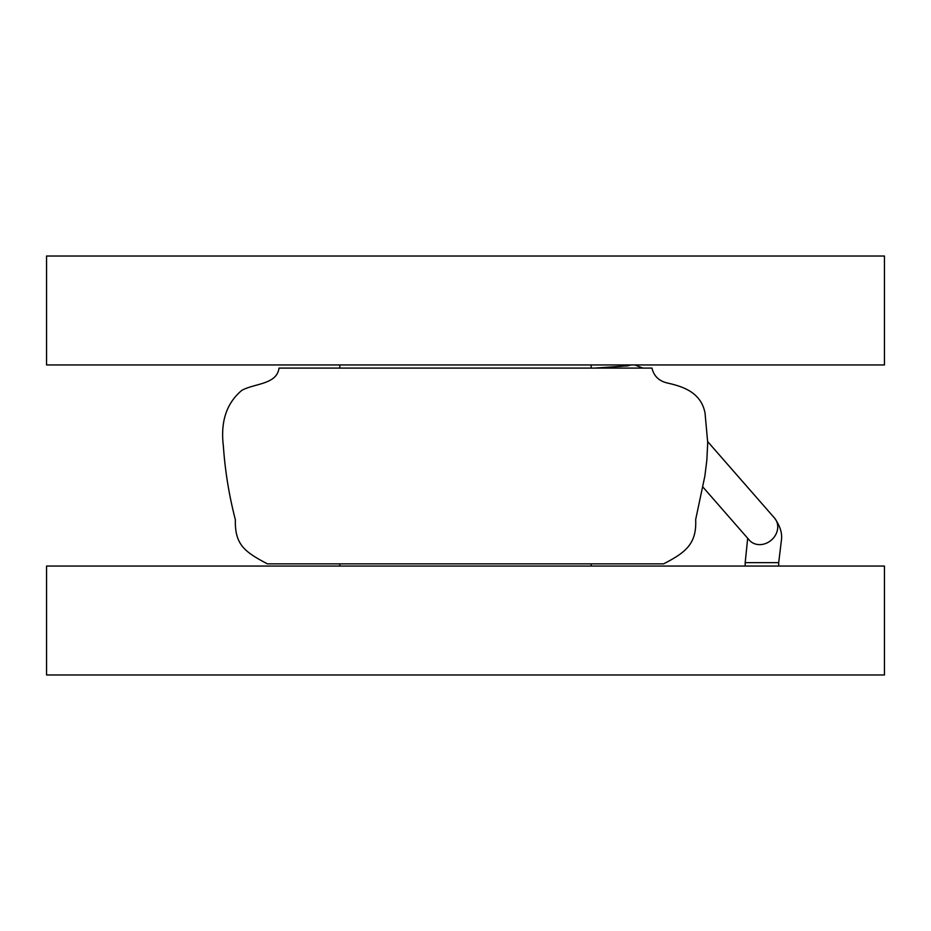 <?xml version="1.0" encoding="UTF-8"?>
<svg xmlns="http://www.w3.org/2000/svg" width="931" height="931" viewBox="0 0 931 931"><rect width="100%" height="100%" fill="white"/><g stroke="black" fill="none" stroke-linecap="round" stroke-linejoin="round"><path stroke-width="1.4" d="M46.55 674.975L884.45 674.975L884.45 566.048L46.55 566.048L46.55 674.975M46.55 364.952L884.45 364.952L884.45 256.025L46.55 256.025L46.55 364.952M591.185 364.952L591.185 368.094M591.185 563.872L591.185 566.048M279.021 368.094L651.979 368.094C653.806 375.996 658.892 380.965 667.236 382.978C681.585 386.249 700.868 391.567 705.035 412.992L707.711 442.656L706.862 459.972L704.872 476.055L695.666 519.568C696.865 544.402 684.89 552.793 663.605 563.872L267.395 563.872C245.202 552.002 234.717 545.217 235.357 519.707C229.084 495.525 225.081 470.97 223.37 446.077C220.368 421.685 226.547 403.1 241.909 390.298C254.954 383.246 276.821 384.538 279.021 368.094M302.016 563.872L293.824 563.872M631.195 364.952L626.97 365.988M642.89 368.094L634.802 364.952M749.176 539.98A16.758 14.465 -41.2 0 0 761.942 544.46A16.758 14.465 -41.2 0 0 776.035 534.068A16.758 14.465 -41.2 0 0 774.697 518.253M745.184 566.048L745.184 562.638L778.7 562.638L781.47 539.712C782.319 533.021 780.015 525.806 774.557 518.09L707.723 441.643M339.815 364.952L339.815 368.094M339.815 563.872L339.815 566.048M628.134 365.813L594.641 368.094M749.315 540.143L702.707 486.82M745.184 562.638L747.674 538.269M778.7 566.048L778.7 562.638"/></g></svg>
